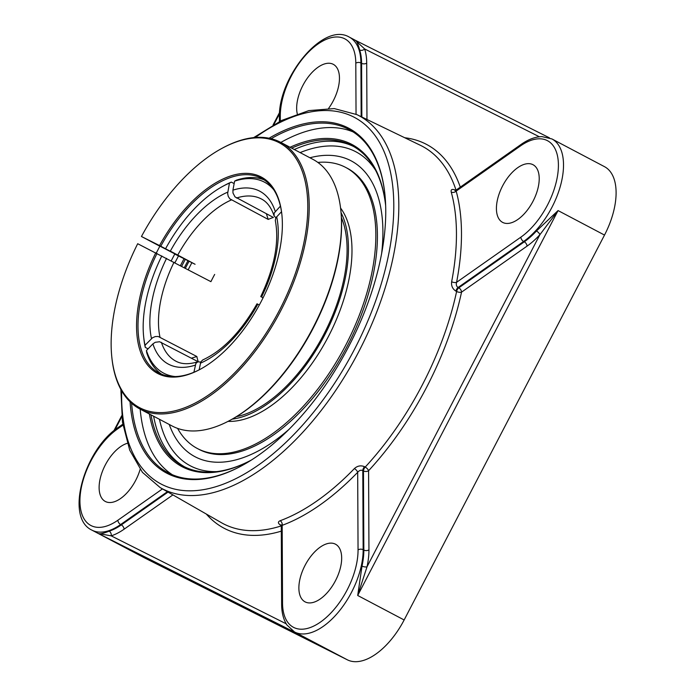 <?xml version="1.0" encoding="UTF-8"?>
<svg xmlns="http://www.w3.org/2000/svg" width="696" height="696" viewBox="0 0 696 696"><rect width="100%" height="100%" fill="white"/><g stroke="black" fill="none" stroke-linecap="round" stroke-linejoin="round"><path stroke-width="1.04" d="M241.469 465.885A193.993 101.355 117.8 0 1 168.902 473.149A193.993 101.355 117.8 0 1 167.98 472.671A193.993 101.355 117.8 0 1 131.605 403.228M271.118 138.695A193.993 101.355 117.8 0 1 348.052 129.012A193.993 101.355 117.8 0 1 348.974 129.491A193.993 101.355 117.8 0 1 384.871 193.966M130.056 401.783A195.011 101.886 -62.2 0 0 241.042 466.111A195.011 101.886 -62.2 0 0 384.818 193.488A195.011 101.886 -62.2 0 0 347.748 127.707A195.011 101.886 -62.2 0 0 269.048 138.226M353.098 131.909A193.993 101.355 -62.2 0 0 280.836 142.428M178.498 255.945A193.993 101.355 -62.2 0 0 174.966 262.705M140.174 409.135A193.993 101.355 -62.2 0 0 172.304 474.707M251.5 459.978A181.117 94.63 117.8 0 1 183.205 466.146A181.117 94.63 117.8 0 1 150.98 414.833M181.682 266.246A181.117 94.63 117.8 0 1 183.135 263.445A181.117 94.63 117.8 0 1 185.293 259.364M291.633 148.126A181.117 94.63 117.8 0 1 352.185 145.742A181.117 94.63 117.8 0 1 385.662 205.581M184.04 258.729A182.135 95.161 -62.2 0 0 181.891 262.801A182.135 95.161 -62.2 0 0 180.447 265.594M149.37 413.981A182.135 95.161 -62.2 0 0 251.36 460.056A182.135 95.161 -62.2 0 0 251.474 459.995M385.662 205.546A182.135 95.161 -62.2 0 0 385.645 205.424A182.135 95.161 -62.2 0 0 290.023 147.274M285.795 623.094A64.745 33.826 -62.2 0 0 285.995 623.712A3.619 2.758 161.8 0 0 286.082 623.607M168.014 492.098L121.321 524.897A3.619 2.158 54.9 0 1 124.062 529.212A64.745 33.826 -62.2 0 1 111.177 535.85A3.619 2.732 72.4 0 0 109.15 531.161C103.434 533.449 99.832 534.241 98.336 533.519L111.177 535.85L285.995 623.712L286.656 624.556M299.602 634.639L294.512 631.959A61.117 31.938 -62.2 0 0 294.8 632.107A61.117 31.938 -62.2 0 0 338.587 611.888A61.117 31.938 -62.2 0 0 363.155 549.701L362.79 470.566C360.946 469.826 359.249 470.4 357.683 472.297A3.619 1.496 44 0 0 354.394 468.573A213.106 111.343 117.8 0 1 280.149 520.73C277.617 521.887 277.878 523.453 280.923 525.419L281.61 525.802M362.016 566.074L357.7 595.48L367.018 566.796A3.619 1.444 12.3 0 1 362.016 566.074A61.117 31.938 117.8 0 0 363.834 550.066L363.155 549.701A3.619 2.21 -0.3 0 0 358.048 549.936A57.498 30.041 117.8 0 1 320.499 622.059A57.498 30.041 117.8 0 1 282.532 602.971L282.176 525.341L281.28 525.758L281.027 524.819L281.915 525.463M536.442 231.011A61.117 31.938 117.8 0 1 524.297 241.825L458.786 287.84A3.619 1.827 -63.7 0 0 456.611 291.493A3.619 1.462 -167.9 0 0 461.535 292.155L527.037 246.14A64.745 33.826 -62.2 0 0 539.905 234.683L558.07 210.575L536.442 231.011A3.619 1.392 -137.4 0 1 539.905 234.683L367.018 566.796A64.745 33.826 -62.2 0 0 368.95 549.831A3.619 2.21 -0.3 0 1 363.834 550.066L363.469 470.948A3.619 2.21 -0.3 0 0 368.584 470.713A3.619 1.401 42.7 0 0 365.209 467.077A3.619 1.818 -60.7 0 0 363.469 470.948L362.79 470.566A3.619 1.818 -60.7 0 1 364.53 466.694C360.85 465.172 357.474 465.798 354.394 468.573M539.383 136.781L364.634 48.946A3.619 2.758 -18.2 0 1 359.641 49.973A61.117 31.938 117.8 0 1 361.598 63.336A3.619 2.21 179.7 0 0 366.705 63.101A64.745 33.826 -62.2 0 0 364.634 48.946L355.273 40.255L549.448 137.851L355.395 40.316M355.143 40.194C356.674 40.846 358.17 44.109 359.641 49.973M162.464 488.914L117.894 520.225A57.498 30.041 117.8 0 1 79.927 501.146A57.498 30.041 117.8 0 1 117.467 429.023A3.619 2.158 54.9 0 1 118.12 427.501C84.599 449.468 64.528 517.493 91.898 530.126L144.481 557.861A61.117 31.938 -62.2 0 0 144.777 558.009L347.382 659.834A61.117 31.938 -62.2 0 0 404.141 619.971L604.511 235.065A61.117 31.938 -62.2 0 0 604.485 166.666L551.902 138.93L541.984 136.616C535.224 136.773 528.264 139.374 521.095 144.429A3.619 2.158 -125.1 0 0 520.443 145.951A57.498 30.041 117.8 0 1 558.409 165.03A57.498 30.041 117.8 0 1 520.869 237.153L456.593 282.306C455.932 284.655 456.428 286.387 458.09 287.5A3.619 1.827 -63.7 0 0 455.915 291.145L456.611 291.493A213.35 111.473 117.8 0 1 422.281 385.001A213.35 111.473 117.8 0 1 365.209 467.077L364.53 466.694M183.413 448.033A167.275 87.4 -62.2 0 0 183.413 448.041A167.275 87.4 -62.2 0 0 195.846 457.15A167.275 87.4 -62.2 0 0 288.788 429.58M381.634 253.518A167.275 87.4 -62.2 0 0 337.36 156.139A167.275 87.4 -62.2 0 0 337.351 156.139M456.15 190.513L455.445 190.165C452.113 188.755 450.703 189.399 451.234 192.079A213.106 111.343 117.8 0 1 451.643 281.758C451.147 285.83 452.565 288.962 455.915 291.145M280.149 520.73A3.619 2.671 -110.3 0 1 282.176 525.341A216.726 113.239 -62.2 0 0 357.683 472.297L358.048 549.936M451.643 281.758A3.619 1.557 -169.1 0 0 456.593 282.306A216.726 113.239 -62.2 0 0 456.176 191.104A3.619 2.697 -15.5 0 1 451.234 192.079M455.993 190.904A3.619 1.827 -63.7 0 0 456.028 190.921L454.967 190.539L455.967 190.173L456.176 191.104L520.443 145.951M297.296 113.892A32.599 17.035 117.8 0 1 302.847 85.504A32.599 17.035 117.8 0 1 333.271 64.319A32.599 17.035 117.8 0 1 333.28 100.798A32.599 17.035 117.8 0 1 328.642 108.341M140.131 469.365A32.599 17.035 117.8 0 1 105.47 501.546A32.599 17.035 117.8 0 1 105.313 501.459A32.599 17.035 117.8 0 1 102.329 471.61A32.599 17.035 117.8 0 1 127.264 443.326M502.764 222.459A32.599 17.035 117.8 0 1 502.616 222.381A32.599 17.035 117.8 0 1 502.677 185.754A32.599 17.035 117.8 0 1 532.866 164.639A32.599 17.035 117.8 0 1 533.023 164.717A32.599 17.035 117.8 0 1 532.962 201.344A32.599 17.035 117.8 0 1 502.764 222.459M305.057 565.378A32.599 17.035 117.8 0 1 335.481 544.194A32.599 17.035 117.8 0 1 335.489 580.673A32.599 17.035 117.8 0 1 305.065 601.857A32.599 17.035 117.8 0 1 305.057 565.378M195.071 264.271L170.468 251.186L191.905 262.679A114.109 59.621 -62.2 0 0 188.242 269.709M191.905 262.679L194.802 264.141A107.906 56.376 -62.2 0 0 194.802 264.141M185.423 268.221A120.199 62.805 117.8 0 1 187.146 264.854A120.199 62.805 117.8 0 1 189.06 261.252M214.672 274.433A91.681 47.902 117.8 0 0 210.914 281.663L137.695 243.722A149.744 78.239 117.8 0 0 111.856 357.535L111.96 358.501A150.762 78.77 -62.2 0 0 139.905 408.987A150.762 78.77 -62.2 0 0 279.905 312.382A150.762 78.77 -62.2 0 0 280.558 142.28A150.762 78.77 -62.2 0 0 279.835 141.914A150.762 78.77 -62.2 0 0 223.111 147.735L222.259 148.196A149.744 78.239 117.8 0 1 307.684 212.445A149.744 78.239 117.8 0 1 213.124 391.744A149.744 78.239 117.8 0 1 111.856 357.535M148.057 348.853L145.273 347.382L145.029 345.251L152.572 337.717L155.286 336.568L158.175 336.473L196.846 356.509L191.417 358.179M145.029 345.251A107.976 56.419 117.8 0 1 143.689 337.012L143.898 338.943A110.011 57.481 -62.2 0 0 145.273 347.382M198.151 361.729L159.593 341.745L155.251 342.301L152.894 343.885L146.438 350.523L146.691 352.655A110.011 57.481 -62.2 0 0 161.672 374.231M281.497 211.732L275.851 217.752L275.32 220.562C279.392 241.973 274.537 267.316 260.756 296.583L263.105 297.749M264.167 179.881A110.011 57.481 -62.2 0 0 236.492 180.142L234.613 181.143L232.916 190.165L232.977 192.992L235.004 196.872L273.389 217.465A91.681 47.902 117.8 0 0 268.212 219.423L229.828 198.83L228.253 196.403L227.635 193.523L229.436 183.1L231.316 182.1L234.152 183.596M259.338 304.97L256.998 303.813C240.912 331.931 222.816 350.654 202.701 359.971L200.787 361.946L199.152 369.846M266.377 213.768L268.212 219.423M231.316 182.1A110.011 57.481 -62.2 0 0 225.008 185.136L223.294 186.058A107.976 56.419 117.8 0 1 229.436 183.1M193.888 372.273L195.898 363.364L197.829 361.807L200.718 362.103M198.238 361.711A91.681 47.902 117.8 0 1 196.846 356.509M275.842 217.77L274.067 215.83L274.154 213.037L280.427 206.112M143.689 337.012A107.976 56.419 117.8 0 1 161.811 255.954M175.235 376.562A107.976 56.419 117.8 0 1 146.438 350.523M234.613 181.143A107.976 56.419 117.8 0 1 273.754 189.756M263.062 297.836L260.756 296.583M165.57 248.724A107.976 56.419 117.8 0 1 223.294 186.058M169.258 424.473A167.266 87.392 -62.2 0 0 183.431 448.05A167.266 87.392 -62.2 0 0 288.857 429.51M381.617 253.622A167.266 87.392 -62.2 0 0 337.369 156.139A167.266 87.392 -62.2 0 0 309.911 157.766M159.836 246.201L141.453 236.492A149.744 78.239 117.8 0 1 222.259 148.196M280.558 142.28L312.826 159.297A150.762 78.77 117.8 0 1 340.77 209.783A150.762 78.77 117.8 0 1 229.61 420.549A150.762 78.77 117.8 0 1 172.164 426.004L139.905 408.987M155.774 252.805A111.029 58.012 -62.2 0 0 140.931 353.081A111.029 58.012 -62.2 0 0 199.969 369.428A111.029 58.012 -62.2 0 0 281.837 214.203A111.029 58.012 -62.2 0 0 234.3 174.887A111.029 58.012 -62.2 0 0 159.532 245.575L193.044 263.236A110.011 57.481 -62.2 0 0 193.044 263.236L174.757 254.057M229.61 420.549L230.472 420.097A149.744 78.239 -62.2 0 0 340.875 210.749L340.77 209.783M160.776 246.219A110.011 57.481 117.8 0 1 261.026 178.054A110.011 57.481 117.8 0 1 261.548 178.324A110.011 57.481 117.8 0 1 281.889 214.681M200.404 369.193A110.011 57.481 117.8 0 1 158.906 372.943A110.011 57.481 117.8 0 1 157.018 253.448M141.453 236.492L159.532 245.575M159.88 246.114L174.835 253.901M236.475 416.643A122.235 63.867 -62.2 0 0 323.901 334.167A122.235 63.867 -62.2 0 0 341.414 217.657M232.203 419.14A124.306 64.946 -62.2 0 0 324.867 334.654A124.306 64.946 -62.2 0 0 341.066 212.715M177.584 428.379A158.914 83.024 -62.2 0 0 197.386 448.52L198.943 449.338A158.914 83.024 -62.2 0 0 347.269 346.069A158.914 83.024 -62.2 0 0 347.2 168.214L345.642 167.397A158.914 83.024 -62.2 0 0 317.846 162.429M197.386 448.52A158.914 83.024 -62.2 0 0 345.703 345.242A158.914 83.024 -62.2 0 0 345.642 167.397M228.053 421.376A124.306 64.946 -62.2 0 0 328.408 336.525A124.306 64.946 -62.2 0 0 340.561 208.034M255.293 137.477A207.251 108.289 117.8 0 1 393.797 205.529A207.251 108.289 117.8 0 1 256.058 466.72A207.251 108.289 117.8 0 1 121.661 390.856M353.498 146.456A181.117 94.63 -62.2 0 0 294.286 149.527M187.972 260.704A181.117 94.63 -62.2 0 0 185.78 264.837A181.117 94.63 -62.2 0 0 184.336 267.647M153.633 416.225A181.117 94.63 -62.2 0 0 184.544 466.825M114.927 429.893L121.774 416.739M273.92 124.48L279.514 113.735M206.303 514.039A216.978 113.361 -62.2 0 0 281.306 531.144M281.28 525.906A213.35 111.473 117.8 0 1 221.345 522.661L160.21 487.618A210.871 110.177 -62.2 0 0 358.814 351.558A210.871 110.177 -62.2 0 0 356.918 114.631L334.271 108.585L308.798 110.612L281.584 120.46L253.64 137.625M91.898 530.126A61.117 31.938 -62.2 0 0 92.194 530.274A61.117 31.938 -62.2 0 0 120.634 524.54L121.321 524.897A61.117 31.938 117.8 0 1 109.15 531.161M124.062 529.212L172.912 494.899M144.777 558.009L98.336 533.519L300.95 635.344L347.382 659.834M368.95 549.831L368.584 470.713A216.978 113.361 -62.2 0 0 461.535 292.155A3.619 2.158 -125.1 0 0 458.786 287.84L458.09 287.5L523.61 241.469A61.117 31.938 -62.2 0 0 560.471 185.78A61.117 31.938 -62.2 0 0 551.902 138.93M404.141 619.971L357.7 595.48L558.07 210.575L604.511 235.065M361.163 116.684L360.911 62.971L361.598 63.336L361.842 117.015M366.966 119.494L366.705 63.101M460.291 187.146A216.978 113.361 -62.2 0 0 404.75 137.747M356.918 114.631L420.358 145.29A213.35 111.473 117.8 0 1 456.028 190.139M520.869 237.153A3.619 2.158 -125.1 0 0 523.61 241.469L524.297 241.825A3.619 2.158 -125.1 0 1 527.037 246.14M300.115 152.598A177.497 92.733 117.8 0 1 375.605 170.294M216.7 471.61A177.497 92.733 117.8 0 1 159.454 419.305M280.314 121.087L280.297 116.241A3.619 2.21 179.7 0 0 279.4 117.702L279.418 121.539M355.273 40.255L349.288 37.105A61.117 31.938 -62.2 0 1 360.911 62.971A3.619 2.21 179.7 0 0 355.804 63.206L356.039 114.222M280.297 116.241A57.498 30.041 117.8 0 1 317.837 44.118A57.498 30.041 117.8 0 1 355.804 63.206M117.894 520.225A3.619 2.158 54.9 0 0 120.634 524.54L167.362 491.715M117.467 429.023L122.94 425.178M281.28 525.758L281.645 604.433A3.619 2.21 -0.3 0 1 282.532 602.971M159.967 337.064A91.681 47.902 117.8 0 1 174.035 262.218M166.57 258.346A97.788 51.095 -62.2 0 0 151.484 338.613M152.894 343.885A97.788 51.095 -62.2 0 0 168.919 364.4A97.788 51.095 -62.2 0 0 195.219 365.156M275.242 211.436A97.788 51.095 -62.2 0 0 232.916 190.165M236.51 198.012A91.681 47.902 117.8 0 1 261.444 199.004C266.977 201.805 271.162 207.347 273.998 215.63M200.396 363.199A97.788 51.095 -62.2 0 0 257.807 304.204M176.219 361.346A91.681 47.902 117.8 0 1 175.914 361.189A91.681 47.902 117.8 0 1 161.385 342.336M177.802 254.988A91.681 47.902 117.8 0 1 231.333 199.969M261.574 296.975A97.788 51.095 -62.2 0 0 276.66 216.708M227.74 192.122A97.788 51.095 -62.2 0 0 170.329 251.117M113.883 430.746L121.678 415.782M273.067 124.958L279.609 112.404M120.852 389.403L122.47 422.159L129.717 450.182L142.428 472.34L160.21 487.618M349.288 37.105C323.144 21.463 277.878 77.674 279.4 117.702M118.12 427.501L122.783 424.221M455.967 190.182L521.095 144.429M281.645 604.433C281.671 612.741 283.446 619.614 286.978 625.043L294.512 631.959M175.914 361.189L176.271 361.372C181.9 364.321 189.086 364.469 197.829 361.807M159.95 245.993L156.269 253.066M174.905 253.77L171.26 260.765"/></g></svg>
